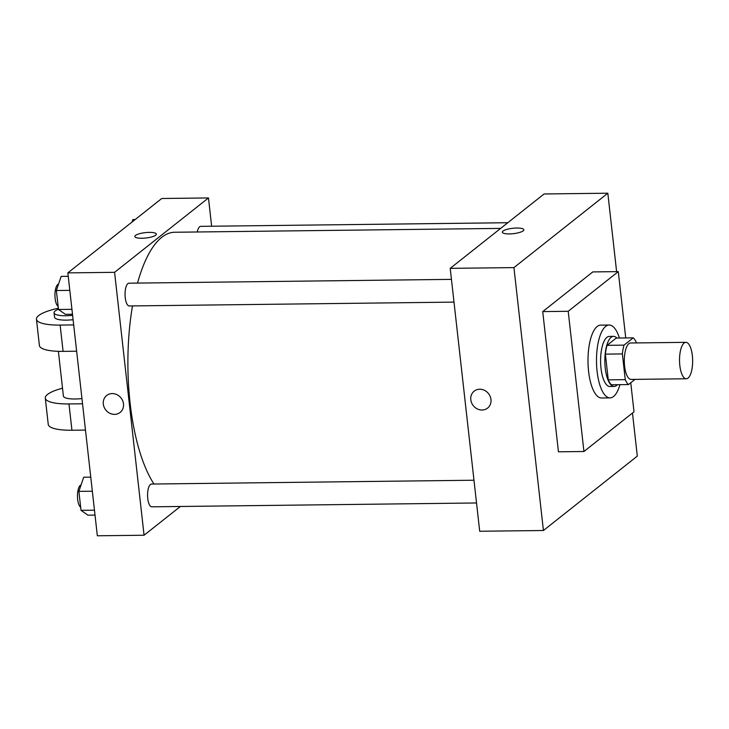 <?xml version="1.0" encoding="UTF-8"?>
<svg xmlns="http://www.w3.org/2000/svg" width="729" height="729" viewBox="0 0 729 729"><rect width="100%" height="100%" fill="white"/><g stroke="black" fill="none" stroke-linecap="round" stroke-linejoin="round"><path stroke-width="1.09" d="M688.048 378.078A18.216 6.561 -90.7 0 1 686.299 378.77A18.216 6.561 -90.7 0 1 679.528 360.627A18.216 6.561 -90.7 0 1 685.871 342.338A18.216 6.561 -90.7 0 1 692.55 358.012A18.216 6.561 -90.7 0 1 688.048 378.078M686.299 378.77L631.068 379.417A18.216 6.561 -90.7 0 1 624.297 361.283A18.216 6.561 -90.7 0 1 630.64 342.994L685.871 342.338M636.472 342.922L636.453 342.767A24.467 8.803 -90.7 0 0 633.228 337.855L624.051 345.127A24.467 8.803 -90.7 0 0 622.366 353.929L625.254 379.645A24.467 8.803 -90.7 0 0 628.471 384.566L635.023 379.372M622.366 353.929L605.38 354.13L608.259 379.845L625.254 379.645M608.259 379.845A24.467 8.803 -90.7 0 0 611.476 384.766L628.471 384.566M605.38 354.13A24.467 8.803 -90.7 0 1 607.057 345.327L624.051 345.127M633.228 337.855L616.242 338.056L607.057 345.327M616.871 338.046A25.05 9.012 89.3 0 0 613.563 336.361A25.05 9.012 89.3 0 0 605.252 368.227A25.05 9.012 89.3 0 0 614.155 386.452A25.05 9.012 89.3 0 0 617.417 384.693M614.155 386.452L609.909 386.507A25.05 9.012 -90.7 0 1 601.006 368.273A25.05 9.012 -90.7 0 1 609.316 336.415L613.563 336.361M619.96 384.666A36.432 13.113 -90.7 0 1 613.545 396.512A36.432 13.113 -90.7 0 1 610.045 397.888A36.432 13.113 -90.7 0 1 596.495 361.611A36.432 13.113 -90.7 0 1 609.18 325.025A36.432 13.113 -90.7 0 1 619.404 338.019M610.045 397.888L601.543 397.988A36.432 13.113 -90.7 0 1 588.002 361.712A36.432 13.113 -90.7 0 1 600.687 325.125L609.18 325.025M630.749 382.752L634.011 411.83L583.938 451.506L568.21 311.292L618.283 271.616L625.728 337.937M583.938 451.506L558.45 451.807L542.722 311.593L592.795 271.917L618.283 271.616M616.616 271.635L607.822 193.212L513.936 267.607L543.424 530.502L637.31 456.117L632.48 413.042M474.169 391.145A10.817 9.723 -128.4 0 0 470.797 399.738A10.817 9.723 51.6 0 1 474.169 391.145A10.817 9.723 51.6 0 1 488.503 393.587A10.817 9.723 51.6 0 1 487.601 408.094A10.817 9.723 51.6 0 1 477.249 408.896A10.817 9.723 51.6 0 1 470.797 399.738A10.817 9.723 -128.4 0 0 477.249 408.896A10.817 9.723 -128.4 0 0 487.601 408.094M607.822 193.212L544.089 193.969L450.212 268.354L479.7 531.259L543.424 530.502M450.212 268.354L513.936 267.607M523.832 229.772A10.817 2.706 -6.4 0 0 516.797 228.031A10.817 2.706 173.6 0 1 523.832 229.772A10.817 2.706 173.6 0 1 513.38 233.663A10.817 2.706 173.6 0 1 502.336 232.177A10.817 2.706 173.6 0 1 516.797 228.031A10.817 2.706 -6.4 0 0 502.336 232.177M542.722 311.593L568.21 311.292M153.992 484.02A134.346 48.36 -90.7 0 1 130.108 403.164A134.346 48.36 -90.7 0 1 132.496 305.925M137.526 283.089A134.346 48.36 -90.7 0 1 174.678 232.25L500.641 228.396M453.994 302.116L129.27 305.961A11.382 4.101 -90.7 0 1 125.042 294.625A11.382 4.101 -90.7 0 1 129.006 283.189L451.442 279.371M476.529 502.974L151.805 506.819A11.382 4.101 -90.7 0 1 147.759 498.536A11.382 4.101 -90.7 0 1 151.532 484.047L473.978 480.229M197.267 231.986A11.382 4.101 -90.7 0 1 200.73 226.355L507.803 222.719M67.852 272.883L161.729 198.498L208.467 197.942L211.638 226.227L208.467 197.942L114.581 272.327L144.069 535.232L180.364 506.482L144.069 535.232L97.34 535.788L67.852 272.883L114.581 272.327L144.069 535.232M135.193 219.52L132.888 219.547L132.049 222.017M90.76 477.158L83.689 477.24L78.887 491.373L81.019 510.346L87.945 515.184L95.016 515.102M78.887 491.373L92.337 491.218M81.019 510.346L94.469 510.191M80.673 507.293A11.382 4.101 -90.7 0 1 77.474 495.365A11.382 4.101 -90.7 0 1 81.074 484.922M68.234 276.3L61.163 276.382L56.361 290.516L58.484 309.488L65.419 314.327L72.49 314.245M56.361 290.516L69.811 290.361M58.484 309.488L71.934 309.333M58.147 306.435A11.382 4.101 -90.7 0 1 54.948 294.507A11.382 4.101 -90.7 0 1 58.548 284.064M156.343 234.118A10.817 2.706 -6.4 0 0 149.308 232.378A10.817 2.706 173.6 0 1 156.343 234.118A10.817 2.706 173.6 0 1 145.891 238.009A10.817 2.706 173.6 0 1 134.847 236.533A10.817 2.706 173.6 0 1 149.308 232.378A10.817 2.706 -6.4 0 0 134.847 236.533M208.467 197.942L114.581 272.327M106.68 395.492A10.817 9.723 -128.4 0 0 103.308 404.085A10.817 9.723 51.6 0 1 106.68 395.492A10.817 9.723 51.6 0 1 121.014 397.934A10.817 9.723 51.6 0 1 120.112 412.45A10.817 9.723 51.6 0 1 109.76 413.252A10.817 9.723 51.6 0 1 103.308 404.094A10.817 9.723 -128.4 0 0 109.76 413.243A10.817 9.723 -128.4 0 0 120.112 412.45M58.384 351.332L63.396 396.066A18.216 4.556 -6.4 0 0 81.949 398.572M82.532 403.793L68.982 403.948A36.432 9.113 173.6 0 1 45.298 398.098A36.432 9.113 173.6 0 1 62.521 388.22M58.347 308.239A36.432 9.113 -6.4 0 0 36.45 319.22L39.402 345.51A36.432 9.113 -6.4 0 0 63.086 351.369L76.636 351.214M45.298 398.098L48.242 424.387A36.432 9.113 -6.4 0 0 71.934 430.247L85.484 430.083M72.608 315.32A18.216 4.556 173.6 0 1 54.064 312.814L54.557 317.197A18.216 4.556 -6.4 0 0 73.1 319.703M36.45 319.22A36.432 9.113 -6.4 0 0 60.133 325.079L73.684 324.924M54.064 312.814A18.216 4.556 173.6 0 1 58.457 309.224M68.982 403.948L71.934 430.247M60.133 325.079L63.086 351.369"/></g></svg>

